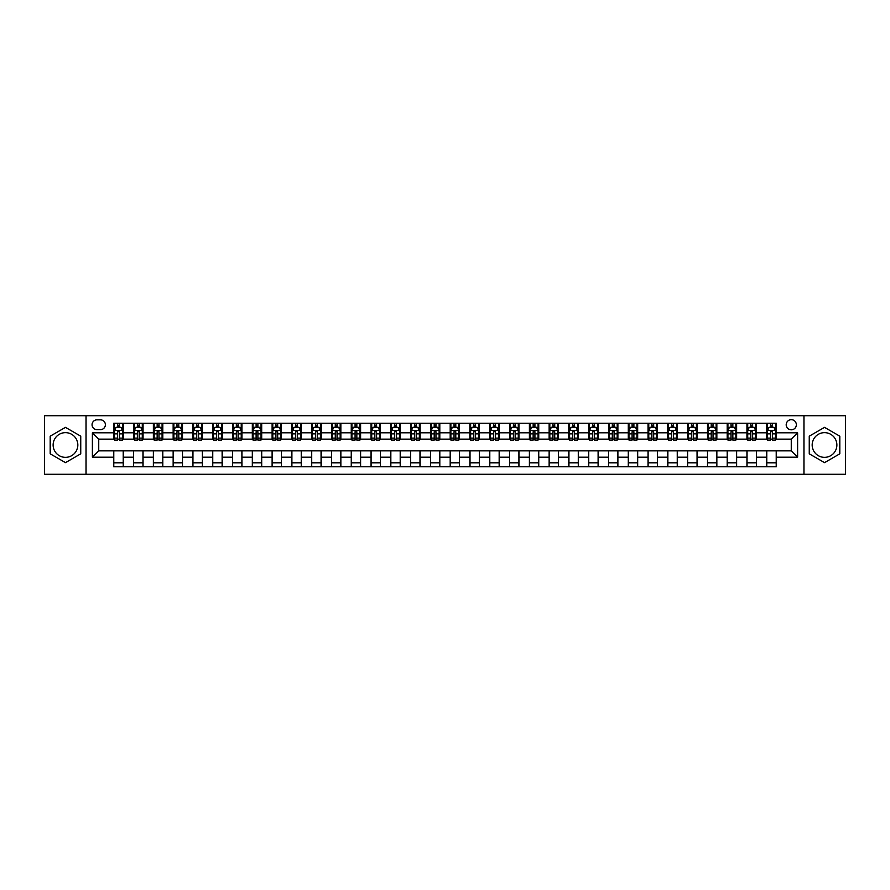 <?xml version="1.0" encoding="UTF-8"?>
<svg xmlns="http://www.w3.org/2000/svg" width="890" height="890" viewBox="0 0 890 890"><rect width="100%" height="100%" fill="white"/><g stroke="black" fill="none" stroke-linecap="round" stroke-linejoin="round"><path stroke-width="1.33" d="M824.529 432.651A12.349 12.349 0 0 0 812.181 445A12.349 12.349 0 0 0 824.529 457.349A12.349 12.349 0 0 0 836.878 445A12.349 12.349 0 0 0 824.529 432.651M791.277 419.668A5.062 5.062 0 0 0 786.215 424.741A5.062 5.062 0 0 0 791.277 429.803A5.062 5.062 0 0 0 796.35 424.741A5.062 5.062 0 0 0 791.277 419.668M65.471 457.349A12.349 12.349 0 0 1 53.122 445A12.349 12.349 0 0 1 65.471 432.651A12.349 12.349 0 0 1 77.819 445A12.349 12.349 0 0 1 65.471 457.349M803.948 474.281L845.5 474.281L845.5 415.719L803.948 415.719L803.948 474.281L86.052 474.281L86.052 415.719L44.5 415.719L44.5 474.281L86.052 474.281M96.977 429.647L100.459 429.647A4.906 4.906 0 0 0 105.365 424.741A4.906 4.906 0 0 0 100.459 419.835L96.977 419.835A4.906 4.906 0 0 0 92.071 424.741A4.906 4.906 0 0 0 96.977 429.647M803.948 415.719L86.052 415.719M113.753 457.193L92.382 457.193L92.382 432.807L113.753 432.807L113.753 439.148L98.723 439.148L98.723 450.852L113.753 450.852L113.753 466.772L776.247 466.772L776.247 450.852L791.277 450.852L791.277 439.148L776.247 439.148L776.247 432.807L797.618 432.807L797.618 457.193L776.247 457.193M776.247 432.807L776.247 423.228L113.753 423.228L113.753 432.807M766.746 423.228L766.746 439.148L767.536 439.148M770.54 439.148L772.442 439.148M775.457 439.148L776.247 439.148M766.746 439.148L755.666 439.148M746.955 423.228L746.955 439.148L747.745 439.148M750.76 439.148L752.662 439.148M746.955 439.148L735.874 439.148M727.174 423.228L727.174 439.148L727.964 439.148M730.968 439.148L732.87 439.148M727.174 439.148L716.094 439.148M707.383 423.228L707.383 439.148L708.173 439.148M711.177 439.148L713.079 439.148M707.383 439.148L696.303 439.148M687.592 423.228L687.592 439.148L688.382 439.148M691.397 439.148L693.299 439.148M687.592 439.148L676.511 439.148M667.812 423.228L667.812 439.148L668.601 439.148M671.605 439.148L673.508 439.148M667.812 439.148L656.731 439.148M648.02 423.228L648.02 439.148L648.81 439.148M651.825 439.148L653.716 439.148M648.02 439.148L636.94 439.148M628.229 423.228L628.229 439.148L629.03 439.148M632.034 439.148L633.936 439.148M628.229 439.148L617.148 439.148M608.448 423.228L608.448 439.148L609.238 439.148M612.242 439.148L614.144 439.148M608.448 439.148L597.368 439.148M588.657 423.228L588.657 439.148L589.447 439.148M592.462 439.148L594.353 439.148M588.657 439.148L577.577 439.148M568.866 423.228L568.866 439.148L569.667 439.148M572.671 439.148L574.573 439.148M568.866 439.148L557.785 439.148M549.086 423.228L549.086 439.148L549.875 439.148M552.879 439.148L554.782 439.148M549.086 439.148L538.005 439.148M529.294 423.228L529.294 439.148L530.084 439.148M533.099 439.148L534.99 439.148M529.294 439.148L518.214 439.148M509.503 423.228L509.503 439.148L510.304 439.148M513.308 439.148L515.21 439.148M509.503 439.148L498.422 439.148M489.723 423.228L489.723 439.148L490.512 439.148M493.516 439.148L495.418 439.148M489.723 439.148L478.642 439.148M469.931 423.228L469.931 439.148L470.721 439.148M473.736 439.148L475.627 439.148M469.931 439.148L458.851 439.148M450.14 423.228L450.14 439.148L450.941 439.148M453.945 439.148L455.847 439.148M450.14 439.148L439.059 439.148M430.359 423.228L430.359 439.148L431.149 439.148M434.153 439.148L436.055 439.148M430.359 439.148L419.279 439.148M410.568 423.228L410.568 439.148L411.358 439.148M414.373 439.148L416.264 439.148M410.568 439.148L399.488 439.148M390.777 423.228L390.777 439.148L391.578 439.148M394.582 439.148L396.484 439.148M390.777 439.148L379.696 439.148M370.997 423.228L370.997 439.148L371.786 439.148M374.79 439.148L376.693 439.148M370.997 439.148L359.916 439.148M351.205 423.228L351.205 439.148L351.995 439.148M355.01 439.148L356.901 439.148M351.205 439.148L340.125 439.148M331.425 423.228L331.425 439.148L332.215 439.148M335.219 439.148L337.121 439.148M331.425 439.148L320.333 439.148M311.634 423.228L311.634 439.148L312.423 439.148M315.427 439.148L317.329 439.148M311.634 439.148L300.553 439.148M291.842 423.228L291.842 439.148L292.632 439.148M295.647 439.148L297.538 439.148M291.842 439.148L280.762 439.148M272.062 423.228L272.062 439.148L272.852 439.148M275.856 439.148L277.758 439.148M272.062 439.148L260.97 439.148M252.27 423.228L252.27 439.148L253.06 439.148M256.064 439.148L257.966 439.148M252.27 439.148L241.19 439.148M232.479 423.228L232.479 439.148L233.269 439.148M236.284 439.148L238.175 439.148M232.479 439.148L221.399 439.148M212.699 423.228L212.699 439.148L213.489 439.148M216.493 439.148L218.395 439.148M212.699 439.148L201.618 439.148M192.908 423.228L192.908 439.148L193.697 439.148M196.701 439.148L198.604 439.148M192.908 439.148L181.827 439.148M173.116 423.228L173.116 439.148L173.906 439.148M176.921 439.148L178.823 439.148M173.116 439.148L162.036 439.148M153.336 423.228L153.336 439.148L154.126 439.148M157.13 439.148L159.032 439.148M153.336 439.148L142.255 439.148M133.544 423.228L133.544 439.148L134.334 439.148M137.338 439.148L139.24 439.148M133.544 439.148L122.464 439.148M113.753 439.148L114.543 439.148M117.558 439.148L119.46 439.148M113.753 450.852L123.254 450.852L123.254 466.772M776.247 450.852L123.254 450.852M123.254 423.228L123.254 439.148M113.753 427.189L114.543 427.189M117.558 427.189L119.46 427.189M122.464 427.189L123.254 427.189M113.753 462.811L123.254 462.811M133.544 450.852L133.544 466.772M143.045 423.228L143.045 439.148M133.544 427.189L134.334 427.189M137.338 427.189L139.24 427.189M142.255 427.189L143.045 427.189M143.045 450.852L143.045 466.772M133.544 462.811L143.045 462.811M153.336 450.852L153.336 466.772M162.826 450.852L162.826 466.772M153.336 462.811L162.826 462.811M162.826 423.228L162.826 439.148M153.336 427.189L154.126 427.189M157.13 427.189L159.032 427.189M162.036 427.189L162.826 427.189M173.116 450.852L173.116 466.772M182.617 450.852L182.617 466.772M173.116 462.811L182.617 462.811M182.617 423.228L182.617 439.148M173.116 427.189L173.906 427.189M176.921 427.189L178.823 427.189M181.827 427.189L182.617 427.189M192.908 450.852L192.908 466.772M202.408 450.852L202.408 466.772M192.908 462.811L202.408 462.811M202.408 423.228L202.408 439.148M192.908 427.189L193.697 427.189M196.701 427.189L198.604 427.189M201.618 427.189L202.408 427.189M212.699 450.852L212.699 466.772M222.189 450.852L222.189 466.772M212.699 462.811L222.189 462.811M222.189 423.228L222.189 439.148M212.699 427.189L213.489 427.189M216.493 427.189L218.395 427.189M221.399 427.189L222.189 427.189M232.479 450.852L232.479 466.772M241.98 450.852L241.98 466.772M232.479 462.811L241.98 462.811M241.98 423.228L241.98 439.148M232.479 427.189L233.269 427.189M236.284 427.189L238.175 427.189M241.19 427.189L241.98 427.189M252.27 450.852L252.27 466.772M261.771 450.852L261.771 466.772M252.27 462.811L261.771 462.811M261.771 423.228L261.771 439.148M252.27 427.189L253.06 427.189M256.064 427.189L257.966 427.189M260.97 427.189L261.771 427.189M272.062 450.852L272.062 466.772M281.552 450.852L281.552 466.772M272.062 462.811L281.552 462.811M281.552 423.228L281.552 439.148M272.062 427.189L272.852 427.189M275.856 427.189L277.758 427.189M280.762 427.189L281.552 427.189M291.842 450.852L291.842 466.772M301.343 450.852L301.343 466.772M291.842 462.811L301.343 462.811M301.343 423.228L301.343 439.148M291.842 427.189L292.632 427.189M295.647 427.189L297.538 427.189M300.553 427.189L301.343 427.189M311.634 450.852L311.634 466.772M321.134 450.852L321.134 466.772M311.634 462.811L321.134 462.811M321.134 423.228L321.134 439.148M311.634 427.189L312.423 427.189M315.427 427.189L317.329 427.189M320.333 427.189L321.134 427.189M331.425 450.852L331.425 466.772M340.915 450.852L340.915 466.772M331.425 462.811L340.915 462.811M340.915 423.228L340.915 439.148M331.425 427.189L332.215 427.189M335.219 427.189L337.121 427.189M340.125 427.189L340.915 427.189M351.205 450.852L351.205 466.772M360.706 450.852L360.706 466.772M351.205 462.811L360.706 462.811M360.706 423.228L360.706 439.148M351.205 427.189L351.995 427.189M355.01 427.189L356.901 427.189M359.916 427.189L360.706 427.189M370.997 450.852L370.997 466.772M380.497 450.852L380.497 466.772M370.997 462.811L380.497 462.811M380.497 423.228L380.497 439.148M370.997 427.189L371.786 427.189M374.79 427.189L376.693 427.189M379.696 427.189L380.497 427.189M390.777 450.852L390.777 466.772M400.278 450.852L400.278 466.772M390.777 462.811L400.278 462.811M400.278 423.228L400.278 439.148M390.777 427.189L391.578 427.189M394.582 427.189L396.484 427.189M399.488 427.189L400.278 427.189M410.568 450.852L410.568 466.772M420.069 450.852L420.069 466.772M410.568 462.811L420.069 462.811M420.069 423.228L420.069 439.148M410.568 427.189L411.358 427.189M414.373 427.189L416.264 427.189M419.279 427.189L420.069 427.189M430.359 450.852L430.359 466.772M439.86 450.852L439.86 466.772M430.359 462.811L439.86 462.811M439.86 423.228L439.86 439.148M430.359 427.189L431.149 427.189M434.153 427.189L436.055 427.189M439.059 427.189L439.86 427.189M450.14 450.852L450.14 466.772M459.641 450.852L459.641 466.772M450.14 462.811L459.641 462.811M459.641 423.228L459.641 439.148M450.14 427.189L450.941 427.189M453.945 427.189L455.847 427.189M458.851 427.189L459.641 427.189M469.931 450.852L469.931 466.772M479.432 450.852L479.432 466.772M469.931 462.811L479.432 462.811M479.432 423.228L479.432 439.148M469.931 427.189L470.721 427.189M473.736 427.189L475.627 427.189M478.642 427.189L479.432 427.189M489.723 450.852L489.723 466.772M499.223 450.852L499.223 466.772M489.723 462.811L499.223 462.811M499.223 423.228L499.223 439.148M489.723 427.189L490.512 427.189M493.516 427.189L495.418 427.189M498.422 427.189L499.223 427.189M509.503 450.852L509.503 466.772M519.004 450.852L519.004 466.772M509.503 462.811L519.004 462.811M519.004 423.228L519.004 439.148M509.503 427.189L510.304 427.189M513.308 427.189L515.21 427.189M518.214 427.189L519.004 427.189M529.294 450.852L529.294 466.772M538.795 450.852L538.795 466.772M529.294 462.811L538.795 462.811M538.795 423.228L538.795 439.148M529.294 427.189L530.084 427.189M533.099 427.189L534.99 427.189M538.005 427.189L538.795 427.189M549.086 450.852L549.086 466.772M558.575 450.852L558.575 466.772M549.086 462.811L558.575 462.811M558.575 423.228L558.575 439.148M549.086 427.189L549.875 427.189M552.879 427.189L554.782 427.189M557.785 427.189L558.575 427.189M568.866 450.852L568.866 466.772M578.366 450.852L578.366 466.772M568.866 462.811L578.366 462.811M578.366 423.228L578.366 439.148M568.866 427.189L569.667 427.189M572.671 427.189L574.573 427.189M577.577 427.189L578.366 427.189M588.657 450.852L588.657 466.772M598.158 450.852L598.158 466.772M588.657 462.811L598.158 462.811M598.158 423.228L598.158 439.148M588.657 427.189L589.447 427.189M592.462 427.189L594.353 427.189M597.368 427.189L598.158 427.189M608.448 450.852L608.448 466.772M617.938 450.852L617.938 466.772M608.448 462.811L617.938 462.811M617.938 423.228L617.938 439.148M608.448 427.189L609.238 427.189M612.242 427.189L614.144 427.189M617.148 427.189L617.938 427.189M628.229 450.852L628.229 466.772M637.73 450.852L637.73 466.772M628.229 462.811L637.73 462.811M637.73 423.228L637.73 439.148M628.229 427.189L629.03 427.189M632.034 427.189L633.936 427.189M636.94 427.189L637.73 427.189M648.02 450.852L648.02 466.772M657.521 450.852L657.521 466.772M648.02 462.811L657.521 462.811M657.521 423.228L657.521 439.148M648.02 427.189L648.81 427.189M651.825 427.189L653.716 427.189M656.731 427.189L657.521 427.189M667.812 450.852L667.812 466.772M677.301 450.852L677.301 466.772M667.812 462.811L677.301 462.811M677.301 423.228L677.301 439.148M667.812 427.189L668.601 427.189M671.605 427.189L673.508 427.189M676.511 427.189L677.301 427.189M687.592 450.852L687.592 466.772M697.093 450.852L697.093 466.772M687.592 462.811L697.093 462.811M697.093 423.228L697.093 439.148M687.592 427.189L688.382 427.189M691.397 427.189L693.299 427.189M696.303 427.189L697.093 427.189M707.383 450.852L707.383 466.772M716.884 450.852L716.884 466.772M707.383 462.811L716.884 462.811M716.884 423.228L716.884 439.148M707.383 427.189L708.173 427.189M711.177 427.189L713.079 427.189M716.094 427.189L716.884 427.189M727.174 450.852L727.174 466.772M736.664 450.852L736.664 466.772M727.174 462.811L736.664 462.811M736.664 423.228L736.664 439.148M727.174 427.189L727.964 427.189M730.968 427.189L732.87 427.189M735.874 427.189L736.664 427.189M746.955 450.852L746.955 466.772M756.456 450.852L756.456 466.772M746.955 462.811L756.456 462.811M756.456 423.228L756.456 439.148M746.955 427.189L747.745 427.189M750.76 427.189L752.662 427.189M755.666 427.189L756.456 427.189M766.746 450.852L766.746 466.772M766.746 462.811L776.247 462.811M766.746 427.189L767.536 427.189M770.54 427.189L772.442 427.189M775.457 427.189L776.247 427.189M98.723 439.148L92.382 432.807M98.723 450.852L92.382 457.193M797.618 432.807L791.277 439.148M797.618 457.193L791.277 450.852M65.471 462.644L80.745 453.822L80.745 436.178L65.471 427.356L50.196 436.178L50.196 453.822L65.471 462.644M839.804 436.178L824.529 427.356L809.255 436.178L809.255 453.822L824.529 462.644L839.804 453.822L839.804 436.178M119.46 425.286L117.558 425.286M122.464 438.114L119.46 438.114L119.46 440.094L122.464 440.094L122.464 430.437L120.884 427.267L116.134 427.267L114.543 430.437L114.543 440.094L117.558 440.094L117.558 438.114L114.543 438.114M114.543 430.437L114.543 423.228M122.464 430.437L122.464 423.228M117.558 427.267L117.558 423.228M119.46 423.228L119.46 427.267M119.46 438.114L119.46 431.628L117.558 431.628L117.558 438.114M139.24 425.286L137.338 425.286M142.255 438.114L139.24 438.114L139.24 440.094L142.255 440.094L142.255 430.437L140.665 427.267L135.914 427.267L134.334 430.437L134.334 440.094L137.338 440.094L137.338 438.114L134.334 438.114M134.334 430.437L134.334 423.228M142.255 430.437L142.255 423.228M137.338 427.267L137.338 423.228M139.24 423.228L139.24 427.267M139.24 438.114L139.24 431.628L137.338 431.628L137.338 438.114M159.032 425.286L157.13 425.286M162.036 438.114L159.032 438.114L159.032 440.094L162.036 440.094L162.036 430.437L160.456 427.267L155.706 427.267L154.126 430.437L154.126 440.094L157.13 440.094L157.13 438.114L154.126 438.114M154.126 430.437L154.126 423.228M162.036 430.437L162.036 423.228M157.13 427.267L157.13 423.228M159.032 423.228L159.032 427.267M159.032 438.114L159.032 431.628L157.13 431.628L157.13 438.114M178.823 425.286L176.921 425.286M181.827 438.114L178.823 438.114L178.823 440.094L181.827 440.094L181.827 430.437L180.247 427.267L175.497 427.267L173.906 430.437L173.906 440.094L176.921 440.094L176.921 438.114L173.906 438.114M173.906 430.437L173.906 423.228M181.827 430.437L181.827 423.228M176.921 427.267L176.921 423.228M178.823 423.228L178.823 427.267M178.823 438.114L178.823 431.628L176.921 431.628L176.921 438.114M198.604 425.286L196.701 425.286M201.618 438.114L198.604 438.114L198.604 440.094L201.618 440.094L201.618 430.437L200.028 427.267L195.277 427.267L193.697 430.437L193.697 440.094L196.701 440.094L196.701 438.114L193.697 438.114M193.697 430.437L193.697 423.228M201.618 430.437L201.618 423.228M196.701 427.267L196.701 423.228M198.604 423.228L198.604 427.267M198.604 438.114L198.604 431.628L196.701 431.628L196.701 438.114M218.395 425.286L216.493 425.286M221.399 438.114L218.395 438.114L218.395 440.094L221.399 440.094L221.399 430.437L219.819 427.267L215.069 427.267L213.489 430.437L213.489 440.094L216.493 440.094L216.493 438.114L213.489 438.114M213.489 430.437L213.489 423.228M221.399 430.437L221.399 423.228M216.493 427.267L216.493 423.228M218.395 423.228L218.395 427.267M218.395 438.114L218.395 431.628L216.493 431.628L216.493 438.114M238.175 425.286L236.284 425.286M241.19 438.114L238.175 438.114L238.175 440.094L241.19 440.094L241.19 430.437L239.61 427.267L234.86 427.267L233.269 430.437L233.269 440.094L236.284 440.094L236.284 438.114L233.269 438.114M233.269 430.437L233.269 423.228M241.19 430.437L241.19 423.228M236.284 427.267L236.284 423.228M238.175 423.228L238.175 427.267M238.175 438.114L238.175 431.628L236.284 431.628L236.284 438.114M257.966 425.286L256.064 425.286M260.97 438.114L257.966 438.114L257.966 440.094L260.97 440.094L260.97 430.437L259.391 427.267L254.64 427.267L253.06 430.437L253.06 440.094L256.064 440.094L256.064 438.114L253.06 438.114M253.06 430.437L253.06 423.228M260.97 430.437L260.97 423.228M256.064 427.267L256.064 423.228M257.966 423.228L257.966 427.267M257.966 438.114L257.966 431.628L256.064 431.628L256.064 438.114M277.758 425.286L275.856 425.286M280.762 438.114L277.758 438.114L277.758 440.094L280.762 440.094L280.762 430.437L279.182 427.267L274.432 427.267L272.852 430.437L272.852 440.094L275.856 440.094L275.856 438.114L272.852 438.114M272.852 430.437L272.852 423.228M280.762 430.437L280.762 423.228M275.856 427.267L275.856 423.228M277.758 423.228L277.758 427.267M277.758 438.114L277.758 431.628L275.856 431.628L275.856 438.114M297.538 425.286L295.647 425.286M300.553 438.114L297.538 438.114L297.538 440.094L300.553 440.094L300.553 430.437L298.973 427.267L294.223 427.267L292.632 430.437L292.632 440.094L295.647 440.094L295.647 438.114L292.632 438.114M292.632 430.437L292.632 423.228M300.553 430.437L300.553 423.228M295.647 427.267L295.647 423.228M297.538 423.228L297.538 427.267M297.538 438.114L297.538 431.628L295.647 431.628L295.647 438.114M317.329 425.286L315.427 425.286M320.333 438.114L317.329 438.114L317.329 440.094L320.333 440.094L320.333 430.437L318.753 427.267L314.003 427.267L312.423 430.437L312.423 440.094L315.427 440.094L315.427 438.114L312.423 438.114M312.423 430.437L312.423 423.228M320.333 430.437L320.333 423.228M315.427 427.267L315.427 423.228M317.329 423.228L317.329 427.267M317.329 438.114L317.329 431.628L315.427 431.628L315.427 438.114M337.121 425.286L335.219 425.286M340.125 438.114L337.121 438.114L337.121 440.094L340.125 440.094L340.125 430.437L338.545 427.267L333.795 427.267L332.215 430.437L332.215 440.094L335.219 440.094L335.219 438.114L332.215 438.114M332.215 430.437L332.215 423.228M340.125 430.437L340.125 423.228M335.219 427.267L335.219 423.228M337.121 423.228L337.121 427.267M337.121 438.114L337.121 431.628L335.219 431.628L335.219 438.114M356.901 425.286L355.01 425.286M359.916 438.114L356.901 438.114L356.901 440.094L359.916 440.094L359.916 430.437L358.325 427.267L353.586 427.267L351.995 430.437L351.995 440.094L355.01 440.094L355.01 438.114L351.995 438.114M351.995 430.437L351.995 423.228M359.916 430.437L359.916 423.228M355.01 427.267L355.01 423.228M356.901 423.228L356.901 427.267M356.901 438.114L356.901 431.628L355.01 431.628L355.01 438.114M376.693 425.286L374.79 425.286M379.696 438.114L376.693 438.114L376.693 440.094L379.696 440.094L379.696 430.437L378.117 427.267L373.366 427.267L371.786 430.437L371.786 440.094L374.79 440.094L374.79 438.114L371.786 438.114M371.786 430.437L371.786 423.228M379.696 430.437L379.696 423.228M374.79 427.267L374.79 423.228M376.693 423.228L376.693 427.267M376.693 438.114L376.693 431.628L374.79 431.628L374.79 438.114M396.484 425.286L394.582 425.286M399.488 438.114L396.484 438.114L396.484 440.094L399.488 440.094L399.488 430.437L397.908 427.267L393.157 427.267L391.578 430.437L391.578 440.094L394.582 440.094L394.582 438.114L391.578 438.114M391.578 430.437L391.578 423.228M399.488 430.437L399.488 423.228M394.582 427.267L394.582 423.228M396.484 423.228L396.484 427.267M396.484 438.114L396.484 431.628L394.582 431.628L394.582 438.114M416.264 425.286L414.373 425.286M419.279 438.114L416.264 438.114L416.264 440.094L419.279 440.094L419.279 430.437L417.688 427.267L412.949 427.267L411.358 430.437L411.358 440.094L414.373 440.094L414.373 438.114L411.358 438.114M411.358 430.437L411.358 423.228M419.279 430.437L419.279 423.228M414.373 427.267L414.373 423.228M416.264 423.228L416.264 427.267M416.264 438.114L416.264 431.628L414.373 431.628L414.373 438.114M436.055 425.286L434.153 425.286M439.059 438.114L436.055 438.114L436.055 440.094L439.059 440.094L439.059 430.437L437.48 427.267L432.729 427.267L431.149 430.437L431.149 440.094L434.153 440.094L434.153 438.114L431.149 438.114M431.149 430.437L431.149 423.228M439.059 430.437L439.059 423.228M434.153 427.267L434.153 423.228M436.055 423.228L436.055 427.267M436.055 438.114L436.055 431.628L434.153 431.628L434.153 438.114M455.847 425.286L453.945 425.286M458.851 438.114L455.847 438.114L455.847 440.094L458.851 440.094L458.851 430.437L457.271 427.267L452.521 427.267L450.941 430.437L450.941 440.094L453.945 440.094L453.945 438.114L450.941 438.114M450.941 430.437L450.941 423.228M458.851 430.437L458.851 423.228M453.945 427.267L453.945 423.228M455.847 423.228L455.847 427.267M455.847 438.114L455.847 431.628L453.945 431.628L453.945 438.114M475.627 425.286L473.736 425.286M478.642 438.114L475.627 438.114L475.627 440.094L478.642 440.094L478.642 430.437L477.051 427.267L472.312 427.267L470.721 430.437L470.721 440.094L473.736 440.094L473.736 438.114L470.721 438.114M470.721 430.437L470.721 423.228M478.642 430.437L478.642 423.228M473.736 427.267L473.736 423.228M475.627 423.228L475.627 427.267M475.627 438.114L475.627 431.628L473.736 431.628L473.736 438.114M495.418 425.286L493.516 425.286M498.422 438.114L495.418 438.114L495.418 440.094L498.422 440.094L498.422 430.437L496.843 427.267L492.092 427.267L490.512 430.437L490.512 440.094L493.516 440.094L493.516 438.114L490.512 438.114M490.512 430.437L490.512 423.228M498.422 430.437L498.422 423.228M493.516 427.267L493.516 423.228M495.418 423.228L495.418 427.267M495.418 438.114L495.418 431.628L493.516 431.628L493.516 438.114M515.21 425.286L513.308 425.286M518.214 438.114L515.21 438.114L515.21 440.094L518.214 440.094L518.214 430.437L516.634 427.267L511.884 427.267L510.304 430.437L510.304 440.094L513.308 440.094L513.308 438.114L510.304 438.114M510.304 430.437L510.304 423.228M518.214 430.437L518.214 423.228M513.308 427.267L513.308 423.228M515.21 423.228L515.21 427.267M515.21 438.114L515.21 431.628L513.308 431.628L513.308 438.114M534.99 425.286L533.099 425.286M538.005 438.114L534.99 438.114L534.99 440.094L538.005 440.094L538.005 430.437L536.414 427.267L531.675 427.267L530.084 430.437L530.084 440.094L533.099 440.094L533.099 438.114L530.084 438.114M530.084 430.437L530.084 423.228M538.005 430.437L538.005 423.228M533.099 427.267L533.099 423.228M534.99 423.228L534.99 427.267M534.99 438.114L534.99 431.628L533.099 431.628L533.099 438.114M554.782 425.286L552.879 425.286M557.785 438.114L554.782 438.114L554.782 440.094L557.785 440.094L557.785 430.437L556.206 427.267L551.455 427.267L549.875 430.437L549.875 440.094L552.879 440.094L552.879 438.114L549.875 438.114M549.875 430.437L549.875 423.228M557.785 430.437L557.785 423.228M552.879 427.267L552.879 423.228M554.782 423.228L554.782 427.267M554.782 438.114L554.782 431.628L552.879 431.628L552.879 438.114M574.573 425.286L572.671 425.286M577.577 438.114L574.573 438.114L574.573 440.094L577.577 440.094L577.577 430.437L575.997 427.267L571.247 427.267L569.667 430.437L569.667 440.094L572.671 440.094L572.671 438.114L569.667 438.114M569.667 430.437L569.667 423.228M577.577 430.437L577.577 423.228M572.671 427.267L572.671 423.228M574.573 423.228L574.573 427.267M574.573 438.114L574.573 431.628L572.671 431.628L572.671 438.114M594.353 425.286L592.462 425.286M597.368 438.114L594.353 438.114L594.353 440.094L597.368 440.094L597.368 430.437L595.777 427.267L591.027 427.267L589.447 430.437L589.447 440.094L592.462 440.094L592.462 438.114L589.447 438.114M589.447 430.437L589.447 423.228M597.368 430.437L597.368 423.228M592.462 427.267L592.462 423.228M594.353 423.228L594.353 427.267M594.353 438.114L594.353 431.628L592.462 431.628L592.462 438.114M614.144 425.286L612.242 425.286M617.148 438.114L614.144 438.114L614.144 440.094L617.148 440.094L617.148 430.437L615.569 427.267L610.818 427.267L609.238 430.437L609.238 440.094L612.242 440.094L612.242 438.114L609.238 438.114M609.238 430.437L609.238 423.228M617.148 430.437L617.148 423.228M612.242 427.267L612.242 423.228M614.144 423.228L614.144 427.267M614.144 438.114L614.144 431.628L612.242 431.628L612.242 438.114M633.936 425.286L632.034 425.286M636.94 438.114L633.936 438.114L633.936 440.094L636.94 440.094L636.94 430.437L635.36 427.267L630.61 427.267L629.03 430.437L629.03 440.094L632.034 440.094L632.034 438.114L629.03 438.114M629.03 430.437L629.03 423.228M636.94 430.437L636.94 423.228M632.034 427.267L632.034 423.228M633.936 423.228L633.936 427.267M633.936 438.114L633.936 431.628L632.034 431.628L632.034 438.114M653.716 425.286L651.825 425.286M656.731 438.114L653.716 438.114L653.716 440.094L656.731 440.094L656.731 430.437L655.14 427.267L650.39 427.267L648.81 430.437L648.81 440.094L651.825 440.094L651.825 438.114L648.81 438.114M648.81 430.437L648.81 423.228M656.731 430.437L656.731 423.228M651.825 427.267L651.825 423.228M653.716 423.228L653.716 427.267M653.716 438.114L653.716 431.628L651.825 431.628L651.825 438.114M673.508 425.286L671.605 425.286M676.511 438.114L673.508 438.114L673.508 440.094L676.511 440.094L676.511 430.437L674.931 427.267L670.181 427.267L668.601 430.437L668.601 440.094L671.605 440.094L671.605 438.114L668.601 438.114M668.601 430.437L668.601 423.228M676.511 430.437L676.511 423.228M671.605 427.267L671.605 423.228M673.508 423.228L673.508 427.267M673.508 438.114L673.508 431.628L671.605 431.628L671.605 438.114M693.299 425.286L691.397 425.286M696.303 438.114L693.299 438.114L693.299 440.094L696.303 440.094L696.303 430.437L694.723 427.267L689.973 427.267L688.382 430.437L688.382 440.094L691.397 440.094L691.397 438.114L688.382 438.114M688.382 430.437L688.382 423.228M696.303 430.437L696.303 423.228M691.397 427.267L691.397 423.228M693.299 423.228L693.299 427.267M693.299 438.114L693.299 431.628L691.397 431.628L691.397 438.114M713.079 425.286L711.177 425.286M716.094 438.114L713.079 438.114L713.079 440.094L716.094 440.094L716.094 430.437L714.503 427.267L709.753 427.267L708.173 430.437L708.173 440.094L711.177 440.094L711.177 438.114L708.173 438.114M708.173 430.437L708.173 423.228M716.094 430.437L716.094 423.228M711.177 427.267L711.177 423.228M713.079 423.228L713.079 427.267M713.079 438.114L713.079 431.628L711.177 431.628L711.177 438.114M732.87 425.286L730.968 425.286M735.874 438.114L732.87 438.114L732.87 440.094L735.874 440.094L735.874 430.437L734.294 427.267L729.544 427.267L727.964 430.437L727.964 440.094L730.968 440.094L730.968 438.114L727.964 438.114M727.964 430.437L727.964 423.228M735.874 430.437L735.874 423.228M730.968 427.267L730.968 423.228M732.87 423.228L732.87 427.267M732.87 438.114L732.87 431.628L730.968 431.628L730.968 438.114M752.662 425.286L750.76 425.286M755.666 438.114L752.662 438.114L752.662 440.094L755.666 440.094L755.666 430.437L754.086 427.267L749.336 427.267L747.745 430.437L747.745 440.094L750.76 440.094L750.76 438.114L747.745 438.114M747.745 430.437L747.745 423.228M755.666 430.437L755.666 423.228M750.76 427.267L750.76 423.228M752.662 423.228L752.662 427.267M752.662 438.114L752.662 431.628L750.76 431.628L750.76 438.114M772.442 425.286L770.54 425.286M775.457 438.114L772.442 438.114L772.442 440.094L775.457 440.094L775.457 430.437L773.866 427.267L769.116 427.267L767.536 430.437L767.536 440.094L770.54 440.094L770.54 438.114L767.536 438.114M767.536 430.437L767.536 423.228M775.457 430.437L775.457 423.228M770.54 427.267L770.54 423.228M772.442 423.228L772.442 427.267M772.442 438.114L772.442 431.628L770.54 431.628L770.54 438.114M133.544 457.193L123.254 457.193M133.544 432.807L123.254 432.807M153.336 432.807L143.045 432.807M153.336 457.193L143.045 457.193M173.116 432.807L162.826 432.807M173.116 457.193L162.826 457.193M192.908 432.807L182.617 432.807M192.908 457.193L182.617 457.193M212.699 432.807L202.408 432.807M212.699 457.193L202.408 457.193M232.479 432.807L222.189 432.807M232.479 457.193L222.189 457.193M252.27 432.807L241.98 432.807M252.27 457.193L241.98 457.193M272.062 432.807L261.771 432.807M272.062 457.193L261.771 457.193M291.842 432.807L281.552 432.807M291.842 457.193L281.552 457.193M311.634 432.807L301.343 432.807M311.634 457.193L301.343 457.193M331.425 432.807L321.134 432.807M331.425 457.193L321.134 457.193M351.205 432.807L340.915 432.807M351.205 457.193L340.915 457.193M370.997 432.807L360.706 432.807M370.997 457.193L360.706 457.193M390.777 432.807L380.497 432.807M390.777 457.193L380.497 457.193M410.568 432.807L400.278 432.807M410.568 457.193L400.278 457.193M430.359 432.807L420.069 432.807M430.359 457.193L420.069 457.193M450.14 432.807L439.86 432.807M450.14 457.193L439.86 457.193M469.931 432.807L459.641 432.807M469.931 457.193L459.641 457.193M489.723 432.807L479.432 432.807M489.723 457.193L479.432 457.193M509.503 432.807L499.223 432.807M509.503 457.193L499.223 457.193M529.294 432.807L519.004 432.807M529.294 457.193L519.004 457.193M549.086 432.807L538.795 432.807M549.086 457.193L538.795 457.193M568.866 432.807L558.575 432.807M568.866 457.193L558.575 457.193M588.657 432.807L578.366 432.807M588.657 457.193L578.366 457.193M608.448 432.807L598.158 432.807M608.448 457.193L598.158 457.193M628.229 432.807L617.938 432.807M628.229 457.193L617.938 457.193M648.02 432.807L637.73 432.807M648.02 457.193L637.73 457.193M667.812 432.807L657.521 432.807M667.812 457.193L657.521 457.193M687.592 432.807L677.301 432.807M687.592 457.193L677.301 457.193M707.383 432.807L697.093 432.807M707.383 457.193L697.093 457.193M727.174 432.807L716.884 432.807M727.174 457.193L716.884 457.193M746.955 432.807L736.664 432.807M746.955 457.193L736.664 457.193M766.746 432.807L756.456 432.807M766.746 457.193L756.456 457.193M122.42 430.359L114.588 430.359M114.543 427.456L116.034 427.456M120.973 427.456L122.464 427.456M117.558 433.864L114.543 433.864M122.464 433.864L119.46 433.864M119.46 426.299L117.558 426.299M142.211 430.359L134.379 430.359M134.334 427.456L135.825 427.456M140.765 427.456L142.255 427.456M137.338 433.864L134.334 433.864M142.255 433.864L139.24 433.864M139.24 426.299L137.338 426.299M162.002 430.359L154.159 430.359M154.126 427.456L155.617 427.456M160.545 427.456L162.036 427.456M157.13 433.864L154.126 433.864M162.036 433.864L159.032 433.864M159.032 426.299L157.13 426.299M181.783 430.359L173.951 430.359M173.906 427.456L175.397 427.456M180.336 427.456L181.827 427.456M176.921 433.864L173.906 433.864M181.827 433.864L178.823 433.864M178.823 426.299L176.921 426.299M201.574 430.359L193.742 430.359M193.697 427.456L195.188 427.456M200.128 427.456L201.618 427.456M196.701 433.864L193.697 433.864M201.618 433.864L198.604 433.864M198.604 426.299L196.701 426.299M221.365 430.359L213.522 430.359M213.489 427.456L214.968 427.456M219.908 427.456L221.399 427.456M216.493 433.864L213.489 433.864M221.399 433.864L218.395 433.864M218.395 426.299L216.493 426.299M241.145 430.359L233.314 430.359M233.269 427.456L234.76 427.456M239.699 427.456L241.19 427.456M236.284 433.864L233.269 433.864M241.19 433.864L238.175 433.864M238.175 426.299L236.284 426.299M260.937 430.359L253.105 430.359M253.06 427.456L254.551 427.456M259.491 427.456L260.97 427.456M256.064 433.864L253.06 433.864M260.97 433.864L257.966 433.864M257.966 426.299L256.064 426.299M280.728 430.359L272.885 430.359M272.852 427.456L274.331 427.456M279.271 427.456L280.762 427.456M275.856 433.864L272.852 433.864M280.762 433.864L277.758 433.864M277.758 426.299L275.856 426.299M300.509 430.359L292.676 430.359M292.632 427.456L294.123 427.456M299.062 427.456L300.553 427.456M295.647 433.864L292.632 433.864M300.553 433.864L297.538 433.864M297.538 426.299L295.647 426.299M320.3 430.359L312.468 430.359M312.423 427.456L313.914 427.456M318.854 427.456L320.333 427.456M315.427 433.864L312.423 433.864M320.333 433.864L317.329 433.864M317.329 426.299L315.427 426.299M340.091 430.359L332.248 430.359M332.215 427.456L333.694 427.456M338.634 427.456L340.125 427.456M335.219 433.864L332.215 433.864M340.125 433.864L337.121 433.864M337.121 426.299L335.219 426.299M359.872 430.359L352.04 430.359M351.995 427.456L353.486 427.456M358.425 427.456L359.916 427.456M355.01 433.864L351.995 433.864M359.916 433.864L356.901 433.864M356.901 426.299L355.01 426.299M379.663 430.359L371.831 430.359M371.786 427.456L373.277 427.456M378.217 427.456L379.696 427.456M374.79 433.864L371.786 433.864M379.696 433.864L376.693 433.864M376.693 426.299L374.79 426.299M399.454 430.359L391.611 430.359M391.578 427.456L393.057 427.456M397.997 427.456L399.488 427.456M394.582 433.864L391.578 433.864M399.488 433.864L396.484 433.864M396.484 426.299L394.582 426.299M419.234 430.359L411.403 430.359M411.358 427.456L412.849 427.456M417.788 427.456L419.279 427.456M414.373 433.864L411.358 433.864M419.279 433.864L416.264 433.864M416.264 426.299L414.373 426.299M439.026 430.359L431.183 430.359M431.149 427.456L432.64 427.456M437.58 427.456L439.059 427.456M434.153 433.864L431.149 433.864M439.059 433.864L436.055 433.864M436.055 426.299L434.153 426.299M458.817 430.359L450.974 430.359M450.941 427.456L452.42 427.456M457.36 427.456L458.851 427.456M453.945 433.864L450.941 433.864M458.851 433.864L455.847 433.864M455.847 426.299L453.945 426.299M478.598 430.359L470.766 430.359M470.721 427.456L472.212 427.456M477.151 427.456L478.642 427.456M473.736 433.864L470.721 433.864M478.642 433.864L475.627 433.864M475.627 426.299L473.736 426.299M498.389 430.359L490.546 430.359M490.512 427.456L492.003 427.456M496.943 427.456L498.422 427.456M493.516 433.864L490.512 433.864M498.422 433.864L495.418 433.864M495.418 426.299L493.516 426.299M518.169 430.359L510.337 430.359M510.304 427.456L511.783 427.456M516.723 427.456L518.214 427.456M513.308 433.864L510.304 433.864M518.214 433.864L515.21 433.864M515.21 426.299L513.308 426.299M537.961 430.359L530.129 430.359M530.084 427.456L531.575 427.456M536.514 427.456L538.005 427.456M533.099 433.864L530.084 433.864M538.005 433.864L534.99 433.864M534.99 426.299L533.099 426.299M557.752 430.359L549.909 430.359M549.875 427.456L551.366 427.456M556.306 427.456L557.785 427.456M552.879 433.864L549.875 433.864M557.785 433.864L554.782 433.864M554.782 426.299L552.879 426.299M577.532 430.359L569.7 430.359M569.667 427.456L571.146 427.456M576.086 427.456L577.577 427.456M572.671 433.864L569.667 433.864M577.577 433.864L574.573 433.864M574.573 426.299L572.671 426.299M597.323 430.359L589.491 430.359M589.447 427.456L590.938 427.456M595.877 427.456L597.368 427.456M592.462 433.864L589.447 433.864M597.368 433.864L594.353 433.864M594.353 426.299L592.462 426.299M617.115 430.359L609.272 430.359M609.238 427.456L610.729 427.456M615.669 427.456L617.148 427.456M612.242 433.864L609.238 433.864M617.148 433.864L614.144 433.864M614.144 426.299L612.242 426.299M636.895 430.359L629.063 430.359M629.03 427.456L630.509 427.456M635.449 427.456L636.94 427.456M632.034 433.864L629.03 433.864M636.94 433.864L633.936 433.864M633.936 426.299L632.034 426.299M656.687 430.359L648.855 430.359M648.81 427.456L650.301 427.456M655.24 427.456L656.731 427.456M651.825 433.864L648.81 433.864M656.731 433.864L653.716 433.864M653.716 426.299L651.825 426.299M676.478 430.359L668.635 430.359M668.601 427.456L670.092 427.456M675.032 427.456L676.511 427.456M671.605 433.864L668.601 433.864M676.511 433.864L673.508 433.864M673.508 426.299L671.605 426.299M696.258 430.359L688.426 430.359M688.382 427.456L689.872 427.456M694.812 427.456L696.303 427.456M691.397 433.864L688.382 433.864M696.303 433.864L693.299 433.864M693.299 426.299L691.397 426.299M716.049 430.359L708.218 430.359M708.173 427.456L709.664 427.456M714.603 427.456L716.094 427.456M711.177 433.864L708.173 433.864M716.094 433.864L713.079 433.864M713.079 426.299L711.177 426.299M735.841 430.359L727.998 430.359M727.964 427.456L729.455 427.456M734.384 427.456L735.874 427.456M730.968 433.864L727.964 433.864M735.874 433.864L732.87 433.864M732.87 426.299L730.968 426.299M755.621 430.359L747.789 430.359M747.745 427.456L749.235 427.456M754.175 427.456L755.666 427.456M750.76 433.864L747.745 433.864M755.666 433.864L752.662 433.864M752.662 426.299L750.76 426.299M775.413 430.359L767.581 430.359M767.536 427.456L769.027 427.456M773.966 427.456L775.457 427.456M770.54 433.864L767.536 433.864M775.457 433.864L772.442 433.864M772.442 426.299L770.54 426.299"/></g></svg>
